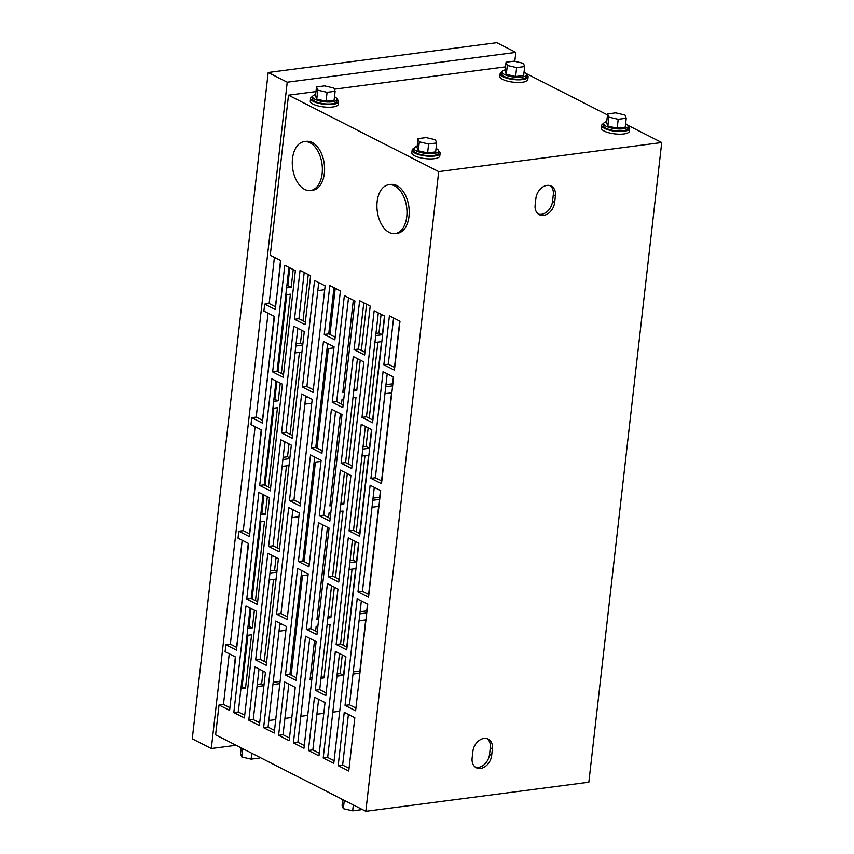 <?xml version="1.0" encoding="UTF-8"?>
<svg xmlns="http://www.w3.org/2000/svg" width="854" height="854" viewBox="0 0 854 854"><rect width="100%" height="100%" fill="white"/><g stroke="black" fill="none" stroke-linecap="round" stroke-linejoin="round"><path stroke-width="1.28" d="M244.564 749.577A12.319 3.747 -173.5 0 1 241.095 748.264A12.319 3.747 -173.5 0 1 239.045 746.77M251.781 753.249L251.108 759.142L259.157 758.085L259.264 757.06M251.108 759.142L241.789 756.975L242.707 748.969M241.789 756.975L240.529 753.751L241.148 748.285M346.116 801.265A12.319 3.747 -173.5 0 1 342.657 799.952A12.319 3.747 -173.5 0 1 340.597 798.458M353.332 804.938L352.659 810.83L360.708 809.773L360.826 808.749M352.659 810.83L343.34 808.663L344.258 800.657M343.34 808.663L342.08 805.439L342.7 799.974M436.052 148.436A12.319 3.747 -173.5 0 1 436.106 148.457A12.319 3.747 -173.5 0 1 438.593 151.126A12.319 3.747 -173.5 0 1 430.053 153.709A12.319 3.747 -173.5 0 1 416.592 151.009A12.319 3.747 -173.5 0 1 414.105 148.34A12.319 3.747 -173.5 0 1 417.179 146.28M438.593 151.126L438.369 153.101A12.319 3.747 -173.5 0 1 429.829 155.684A12.319 3.747 -173.5 0 1 416.368 152.973A12.319 3.747 -173.5 0 1 413.88 150.304L414.105 148.34M435.657 151.895L427.608 152.951L418.3 150.784L417.03 147.561L418.054 138.636L426.103 137.59L435.412 139.757L436.682 142.97L435.657 151.895M436.682 142.97L428.633 144.016L427.608 152.951M428.633 144.016L419.314 141.849L418.3 150.784M419.314 141.849L418.054 138.636M334.501 96.748A12.319 3.747 -173.5 0 1 334.554 96.769A12.319 3.747 -173.5 0 1 337.031 99.438A12.319 3.747 -173.5 0 1 328.502 102.021A12.319 3.747 -173.5 0 1 315.041 99.31A12.319 3.747 -173.5 0 1 312.553 96.651A12.319 3.747 -173.5 0 1 315.628 94.591M337.031 99.438L336.807 101.412A12.319 3.747 -173.5 0 1 328.278 103.996A12.319 3.747 -173.5 0 1 314.816 101.284A12.319 3.747 -173.5 0 1 312.329 98.616L312.553 96.651M334.106 100.206L326.057 101.263L316.749 99.096L315.478 95.872L316.503 86.948L324.541 85.891L333.861 88.069L335.12 91.282L334.106 100.206M335.12 91.282L327.082 92.328L326.057 101.263M327.082 92.328L317.763 90.161L316.749 99.096M317.763 90.161L316.503 86.948M505.194 69.868A12.319 3.747 6.5 0 0 502.12 71.917A12.319 3.747 6.5 0 0 504.607 74.586A12.319 3.747 6.5 0 0 518.068 77.298A12.319 3.747 6.5 0 0 526.598 74.714A12.319 3.747 6.5 0 0 524.121 72.046A12.319 3.747 6.5 0 0 524.068 72.024M502.12 71.917L501.896 73.892A12.319 3.747 6.5 0 0 504.383 76.561A12.319 3.747 6.5 0 0 517.844 79.262A12.319 3.747 6.5 0 0 526.374 76.689L526.598 74.714M506.059 62.225L505.045 71.149L506.315 74.362L515.624 76.529L523.673 75.483L524.687 66.559L523.427 63.335L514.108 61.168L506.059 62.225L507.329 65.438L506.315 74.362M507.329 65.438L516.638 67.605L515.624 76.529M516.638 67.605L524.687 66.559M606.746 121.556A12.319 3.747 6.5 0 0 603.671 123.616A12.319 3.747 6.5 0 0 606.159 126.275A12.319 3.747 6.5 0 0 619.62 128.986A12.319 3.747 6.5 0 0 628.149 126.403A12.319 3.747 6.5 0 0 625.672 123.734A12.319 3.747 6.5 0 0 625.619 123.713M603.671 123.616L603.447 125.581A12.319 3.747 6.5 0 0 605.934 128.249A12.319 3.747 6.5 0 0 619.396 130.961A12.319 3.747 6.5 0 0 627.925 128.378L628.149 126.403M607.621 113.913L606.596 122.837L607.867 126.061L617.175 128.228L625.224 127.171L626.238 118.247L624.979 115.023L615.659 112.856L607.621 113.913L608.881 117.126L607.867 126.061M608.881 117.126L618.2 119.293L617.175 128.228M618.2 119.293L626.238 118.247M502.131 71.832A14.08 4.281 6.5 0 0 500.145 73.7A14.08 4.281 6.5 0 0 502.985 76.743A14.08 4.281 6.5 0 0 518.367 79.838A14.08 4.281 6.5 0 0 528.124 76.881A14.08 4.281 6.5 0 0 526.608 74.618M500.145 73.7L499.846 76.358A14.08 4.281 6.5 0 0 502.686 79.411A14.08 4.281 6.5 0 0 518.068 82.496A14.08 4.281 6.5 0 0 527.825 79.55L528.124 76.881M603.682 123.52A14.08 4.281 6.5 0 0 601.696 125.389A14.08 4.281 6.5 0 0 604.536 128.431A14.08 4.281 6.5 0 0 619.919 131.527A14.08 4.281 6.5 0 0 629.676 128.57A14.08 4.281 6.5 0 0 628.16 126.307M601.696 125.389L601.397 128.047A14.08 4.281 6.5 0 0 604.237 131.1A14.08 4.281 6.5 0 0 619.62 134.185A14.08 4.281 6.5 0 0 629.377 131.238L629.676 128.57M438.593 151.03A14.08 4.281 -173.5 0 1 440.109 153.293A14.08 4.281 -173.5 0 1 430.352 156.25A14.08 4.281 -173.5 0 1 414.969 153.154A14.08 4.281 -173.5 0 1 412.13 150.112A14.08 4.281 -173.5 0 1 414.115 148.244M440.109 153.293L439.81 155.962A14.08 4.281 -173.5 0 1 430.053 158.919A14.08 4.281 -173.5 0 1 414.67 155.823A14.08 4.281 -173.5 0 1 411.831 152.77L412.13 150.112M337.042 99.342A14.08 4.281 -173.5 0 1 338.558 101.605A14.08 4.281 -173.5 0 1 328.801 104.562A14.08 4.281 -173.5 0 1 313.418 101.466A14.08 4.281 -173.5 0 1 310.578 98.423A14.08 4.281 -173.5 0 1 312.564 96.555M338.558 101.605L338.259 104.273A14.08 4.281 -173.5 0 1 328.502 107.23A14.08 4.281 -173.5 0 1 313.119 104.135A14.08 4.281 -173.5 0 1 310.28 101.082L310.578 98.423M309.981 142.778A24.638 14.828 -97.4 0 0 304.131 141.668A24.638 14.828 -97.4 0 0 292.271 163.231A24.638 14.828 -97.4 0 0 304.664 189.417A24.638 14.828 -97.4 0 0 310.504 190.527A24.638 14.828 -97.4 0 0 322.364 168.964A24.638 14.828 -97.4 0 0 309.981 142.778M310.504 190.527L312.735 190.239A24.638 14.828 -97.4 0 0 324.595 168.676A24.638 14.828 -97.4 0 0 312.212 142.49A24.638 14.828 -97.4 0 0 306.362 141.369L304.131 141.668M394.601 185.852A24.638 14.828 -97.4 0 0 388.762 184.742A24.638 14.828 -97.4 0 0 376.902 206.305A24.638 14.828 -97.4 0 0 389.285 232.491A24.638 14.828 -97.4 0 0 395.135 233.601A24.638 14.828 -97.4 0 0 406.995 212.038A24.638 14.828 -97.4 0 0 394.601 185.852M395.135 233.601L397.366 233.313A24.638 14.828 -97.4 0 0 409.226 211.749A24.638 14.828 -97.4 0 0 396.832 185.564A24.638 14.828 -97.4 0 0 390.993 184.443L388.762 184.742M526.171 73.54L607.504 114.938M627.733 125.228L661.733 142.543L438.71 171.622L365.832 811.3L588.844 782.211L661.733 142.543M293.2 269.576L291.193 287.254L287.809 285.524L289.816 267.857M287.809 285.524L286.859 285.652M360.132 671.159L353.246 671.895M359.886 671.03L365.704 619.919M345.656 656.651L343.532 675.333L340.148 673.603L337.159 673.998M340.148 673.603L342.273 654.933M343.372 645.304L352.04 569.191M312.073 677.265L310.333 677.489M280.08 681.439L273.173 682.335M264.003 685.047L261.644 683.84L257.278 684.417M261.644 683.84L263.107 671.03M264.206 661.412L273.547 579.428M247.009 635.408L251.588 634.81L245.514 688.111L241.191 686.509M242.13 686.392L247.959 635.28M384.471 316.033L382.346 334.704L378.962 332.975L375.973 333.37M378.962 332.975L381.087 314.304M371.533 429.573L369.408 448.243L366.024 446.525L363.035 446.909M366.024 446.525L368.149 427.854M369.248 418.225L377.916 342.102M344.802 389.947L343.062 390.171M331.875 503.486L330.135 503.711M318.937 617.036L317.197 617.261M358.595 543.112L356.47 561.783L353.086 560.064L350.097 560.448M353.086 560.064L355.211 541.393M356.31 531.764L364.978 455.652M366.996 610.92L360.11 611.656M366.75 610.791L367.519 604.056M368.618 594.427L378.642 506.379M379.934 497.38L373.049 498.117M379.688 497.252L380.457 490.506M381.546 480.887L391.58 392.84M392.872 383.83L385.987 384.578M392.626 383.713L393.384 376.966M394.484 367.337L399.747 321.125M276.931 571.497L274.582 570.301L270.206 570.867M274.582 570.301L276.045 557.491M277.134 547.862L286.474 465.889M302.807 344.418L300.459 343.223L296.082 343.788M300.459 343.223L301.91 330.413M303.01 320.784L308.273 274.572M289.869 457.957L287.52 456.762L283.144 457.328M287.52 456.762L288.983 443.952M290.072 434.323L299.412 352.339M280.261 383.115L278.255 400.793L273.921 399.192M274.871 399.064L276.877 381.396M277.977 371.768L286.763 294.651M267.334 496.665L265.316 514.332L260.982 512.731M261.932 512.613L263.95 494.936M265.039 485.318L273.824 408.191M254.396 610.204L252.378 627.871L248.044 626.281M248.994 626.153L251.012 608.475M252.101 598.857L260.886 521.741M211.312 748.531L192.267 738.838L268.188 72.515L496.782 42.7L515.827 52.393L287.232 82.208L211.312 748.531L236.152 745.296M318.595 283.677L320.431 283.432M280.518 260.438L277.603 289.026M286.613 287.851L291.193 287.254M353.001 674.094L359.897 673.198M359.075 620.783L365.971 619.887M349.062 569.575L355.68 568.711L346.756 647.033M336.914 676.187L343.532 675.333M327.082 624.957L330.092 624.562L324.018 677.873L321.211 676.443M314.507 640.799L310.077 679.688L311.817 679.464M321.008 678.268L324.018 677.873M317.891 626.153L316.151 626.388L315.606 631.181M308.059 574.923L302.487 575.649L291.161 675.13M272.928 684.534L279.824 683.638M279.002 631.234L285.898 630.327M257.022 686.616L263.918 685.709M269.17 579.994L276.066 579.097M235.341 656.907L231.936 689.883M240.935 688.708L245.514 688.111M238.01 636.582L236.441 647.279M320.997 461.384L315.425 462.11L304.088 561.59M333.935 347.845L328.363 348.571L317.026 448.04M335.227 288.289L329.964 334.501M305.668 397.217L307.493 396.982M317.816 290.606L324.712 289.709M292.73 510.756L294.555 510.521M304.878 404.145L311.774 403.248M375.717 335.569L382.346 334.704M374.927 342.497L381.557 341.632L372.632 419.944M362.779 449.108L369.408 448.243M366.59 304.248L361.327 350.46M360.228 360.089L356.758 390.556L353.951 389.125M353.321 300.17L342.817 392.37L344.557 392.146M353.737 390.951L356.758 390.556M352.958 397.879L355.969 397.484L348.389 464M347.29 473.628L343.82 504.095L341.013 502.664M340.383 413.72L329.879 505.91L331.619 505.685M340.81 504.49L343.82 504.095M343.767 399.074L342.027 399.298L341.483 404.091M340.02 511.418L343.03 511.023L335.451 577.55M334.352 587.168L330.882 617.634L328.075 616.214M327.445 527.26L316.941 619.46L318.681 619.225M327.872 618.029L330.882 617.634M330.829 512.613L329.089 512.838L328.544 517.631M362 456.036L368.618 455.171L359.694 533.494M349.852 562.647L356.47 561.783M279.792 624.306L281.628 624.06M291.94 517.684L298.836 516.787M269.96 573.066L276.856 572.169M282.108 466.455L289.004 465.558M295.836 345.987L302.732 345.08M282.898 459.527L289.794 458.63M295.046 352.916L301.942 352.019M285.823 294.779L290.403 294.182L281.361 373.497M274.155 316.279L264.665 402.565M273.675 401.391L278.255 400.793M276.813 295.954L275.244 306.65M272.885 408.319L277.465 407.721L268.423 487.036M261.217 429.818L251.727 516.104M260.737 514.93L265.316 514.332M263.875 409.493L262.306 420.189M259.947 521.858L264.526 521.26L255.495 600.575M248.279 543.357L238.8 629.644M247.799 628.469L252.378 627.871M250.937 523.032L249.379 533.739M385.73 386.777L392.637 385.869M372.792 500.316L379.699 499.419M384.94 393.705L391.847 392.808M359.865 613.855L366.761 612.958M372.013 507.244L378.909 506.347M319.279 515.773L329.857 521.153L342.006 414.542L331.427 409.162L319.279 515.773L323.741 515.186L330.167 518.463M332.217 402.223L342.796 407.614L354.944 301.003L344.365 295.612L332.217 402.223L336.679 401.647L343.105 404.913M263.619 727.693L274.198 733.074L286.346 626.462L275.767 621.082L263.619 727.693L268.081 727.106L274.508 730.384M284.67 682.015L278.596 735.315L289.175 740.696L295.249 687.395L284.67 682.015M362 417.392L372.579 422.773L384.727 316.161L374.148 310.781L362 417.392L366.462 416.805L372.888 420.083M314.453 697.174L308.39 750.474L318.958 755.865L325.032 702.554L314.453 697.174M293.402 742.852L303.981 748.243L316.129 641.621L305.551 636.241L293.402 742.852L297.865 742.275L304.291 745.542M306.34 629.313L316.919 634.693L329.068 528.082L318.489 522.701L306.34 629.313L310.803 628.725L317.229 632.003M254.876 666.846L248.802 720.157L259.381 725.537L265.455 672.237L254.876 666.846M302.423 387.065L313.002 392.445L325.15 285.834L314.571 280.454L302.423 387.065L306.885 386.488L313.311 389.755M289.485 500.604L300.064 505.995L312.212 399.384L301.633 393.993L289.485 500.604L293.947 500.028L300.373 503.294M276.557 614.154L287.136 619.534L299.274 512.923L288.705 507.543L276.557 614.154L281.009 613.567L287.435 616.834M246.763 598.985L257.342 604.376L269.49 497.765L258.911 492.374L246.763 598.985L251.225 598.408L257.652 601.675M259.701 485.446L270.28 490.826L282.428 384.215L271.85 378.834L259.701 485.446L264.164 484.869L270.59 488.136M272.639 371.906L283.218 377.287L295.367 270.675L284.788 265.295L272.639 371.906L277.102 371.319L283.528 374.596M344.247 712.332L338.173 765.643L348.752 771.023L354.826 717.723L344.247 712.332M323.196 758.021L333.775 763.401L345.923 656.79L335.344 651.399L323.196 758.021L327.658 757.434L334.085 760.7M336.134 644.471L346.713 649.862L358.861 543.251L348.283 537.86L336.134 644.471L340.597 643.895L347.012 647.161M349.072 530.932L359.641 536.312L371.789 429.701L361.21 424.321L349.072 530.932L353.524 530.355L359.95 533.622M357.185 598.793L367.764 604.173L355.616 710.784L345.037 705.404L357.185 598.793M370.124 485.253L380.703 490.634L368.554 597.245L357.975 591.865L370.124 485.253M383.062 371.703L393.63 377.094L381.492 483.706L370.914 478.325L383.062 371.703M389.413 315.873L383.841 364.775L394.42 370.166L399.992 321.253L389.413 315.873M315.969 91.591L288.503 95.168L270.259 255.218L280.838 260.609L275.266 309.511L264.687 304.131L263.897 311.059L274.476 316.439L262.327 423.061L251.759 417.67L250.969 424.598L261.548 429.989L249.4 536.6L238.821 531.209L238.031 538.148L248.61 543.528L236.462 650.14L225.883 644.759L225.093 651.687L235.672 657.068L229.598 710.379L219.019 704.988L215.614 734.846L365.832 811.3M288.503 95.168L438.71 171.622M233.825 712.535L245.973 605.913L256.552 611.304L244.404 717.915L233.825 712.535L238.287 711.948L244.714 715.214M300.053 270.387L294.481 319.289L305.059 324.68L310.632 275.767L300.053 270.387M293.691 326.217L304.27 331.608L292.121 438.219L281.542 432.839L293.691 326.217M280.752 439.767L291.331 445.147L279.183 551.759L268.604 546.379L280.752 439.767M267.814 553.307L278.393 558.687L266.245 665.298L255.666 659.918L267.814 553.307M327.392 583.634L337.971 589.014L325.822 695.626L315.243 690.245L327.392 583.634M359.63 300.704L354.058 349.617L364.637 354.997L370.209 306.095L359.63 300.704M353.268 356.545L363.847 361.925L351.699 468.547L341.12 463.156L353.268 356.545M340.33 470.084L350.909 475.475L338.76 582.086L328.182 576.696L340.33 470.084M310.546 454.926L321.125 460.306L308.977 566.917L298.398 561.537L310.546 454.926M297.608 568.465L308.187 573.856L296.039 680.467L285.46 675.076L297.608 568.465M323.474 341.386L334.053 346.767L321.915 453.378L311.336 447.998L323.474 341.386M329.836 285.546L324.264 334.458L334.843 339.839L340.415 290.926L329.836 285.546M268.188 72.515L287.232 82.208M514.802 61.328L515.827 52.393M505.536 66.858L334.309 89.2M229.907 707.678L223.481 704.411L219.019 704.988M223.481 704.411L229.246 653.801M236.771 647.449L230.345 644.172L225.883 644.759M230.345 644.172L242.184 540.262M249.699 533.899L243.283 530.633L238.821 531.209M243.283 530.633L255.122 426.712M262.637 420.36L256.211 417.094L251.759 417.67M256.211 417.094L268.049 313.172M275.575 306.821L269.149 303.544L264.687 304.131M269.149 303.544L274.412 257.332M535.906 198.331L535.148 205.003A12.319 9.095 117 0 0 539.322 214.706A12.319 9.095 117 0 0 554.662 202.451L555.42 195.79A12.319 9.095 117 0 0 551.257 186.087A12.319 9.095 117 0 0 535.906 198.331M491.648 755.502L492.406 748.841A12.319 9.095 117 0 0 488.242 739.137A12.319 9.095 117 0 0 472.892 751.381L472.134 758.053A12.319 9.095 117 0 0 476.308 767.757A12.319 9.095 117 0 0 491.648 755.502L489.534 754.424L490.292 747.762A12.319 9.095 117 0 0 487.132 738.689M475.294 767.127A12.319 9.095 117 0 0 489.534 754.424M538.308 214.076A12.319 9.095 117 0 0 552.549 201.373L553.307 194.712A12.319 9.095 117 0 0 550.147 185.638M365.363 426.434L353.524 530.355M352.435 539.974L340.597 643.895M339.497 653.513L327.658 757.434M349.062 768.333L342.635 765.056L348.4 714.446M342.635 765.056L338.173 765.643M355.926 708.094L349.499 704.828L345.037 705.404M349.499 704.828L361.338 600.906M368.864 594.555L362.438 591.278L357.975 591.865M362.438 591.278L374.276 487.367M381.791 481.005L375.365 477.738L370.914 478.325M375.365 477.738L387.214 373.817M394.729 367.466L388.303 364.199L383.841 364.775M388.303 364.199L393.577 317.987M288.94 267.409L277.102 371.319M276.002 380.948L264.164 484.869M263.064 494.487L251.225 598.408M250.126 608.027L238.287 711.948M292.858 509.657L281.009 613.567M305.785 396.107L293.947 500.028M318.723 282.567L306.885 386.488M305.369 321.979L298.943 318.713L294.481 319.289M298.943 318.713L304.205 272.501M292.431 435.519L286.005 432.252L281.542 432.839M286.005 432.252L297.843 328.331M279.493 549.069L273.066 545.791L268.604 546.379M273.066 545.791L284.905 441.881M266.555 662.608L260.128 659.341L255.666 659.918M260.128 659.341L271.967 555.42M259.691 722.847L253.264 719.57L259.029 668.96M253.264 719.57L248.802 720.157M322.641 524.815L310.803 628.725M309.703 638.354L297.865 742.275M319.268 753.164L312.842 749.897L318.617 699.287M312.842 749.897L308.39 750.474M326.132 692.936L319.706 689.658L315.243 690.245M319.706 689.658L331.544 585.748M378.301 312.895L366.462 416.805M364.946 352.307L358.52 349.03L354.058 349.617M358.52 349.03L363.783 302.818M352.008 465.846L345.582 462.58L341.12 463.156M345.582 462.58L357.42 358.659M339.07 579.386L332.644 576.119L328.182 576.696M332.644 576.119L344.482 472.198M309.276 564.227L302.86 560.961L298.398 561.537M302.86 560.961L314.699 457.039M296.349 677.766L289.922 674.5L285.46 675.076M289.922 674.5L301.761 570.579M289.485 738.005L283.058 734.739L288.823 684.129M283.058 734.739L278.596 735.315M279.92 623.196L268.081 727.106M322.214 450.688L315.788 447.411L311.336 447.998M315.788 447.411L327.637 343.5M335.152 337.138L328.726 333.871L324.264 334.458M328.726 333.871L333.999 287.659M348.517 297.726L336.679 401.647M335.579 411.276L323.741 515.186M257.876 721.918L259.829 721.662M268.829 720.488L275.735 719.591M284.916 718.385L291.822 717.488M300.821 716.314L307.728 715.417M316.909 714.222L323.815 713.314M332.814 712.14L339.711 711.243M490.292 747.762L492.406 748.841M553.307 194.712L555.42 195.79M552.549 201.373L554.662 202.451"/></g></svg>
